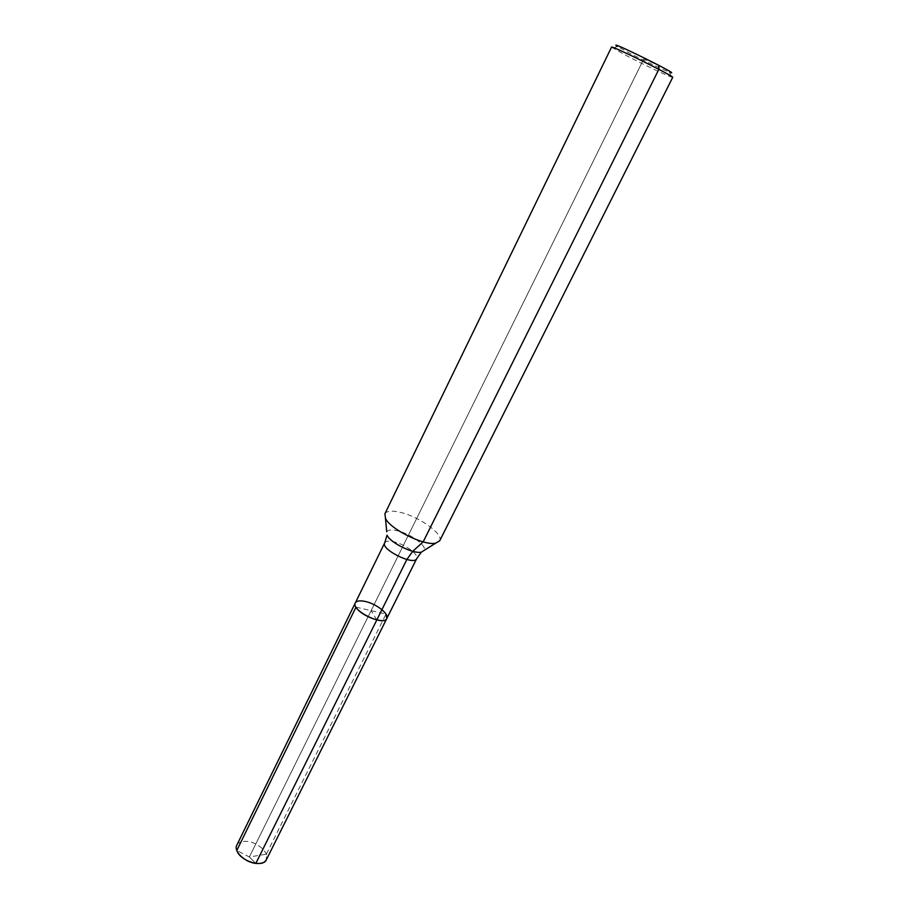 <?xml version="1.0" encoding="UTF-8"?>
<svg xmlns="http://www.w3.org/2000/svg" width="909" height="909" viewBox="0 0 909 909"><rect width="100%" height="100%" fill="white"/><g stroke="black" fill="none" stroke-linecap="round" stroke-linejoin="round"><path stroke-width="0.68" stroke-dasharray="4.54 3.41" d="M384.916 513.733C386.904 510.619 392.608 510.313 402.017 512.79C420.765 517.653 443.683 534.515 439.695 540.81M611.541 47.12L626.051 55.46C641.754 63.664 665.195 74.868 671.035 76.947L672.728 77.356M355.305 602.94C356.623 600.781 360.021 600.315 365.509 601.519C376.531 603.883 389.507 614.154 386.814 618.506M612.905 48.211L617.381 46.382L629.187 52.938C643.345 60.369 664.524 70.47 669.774 72.277L671.035 76.947M236.829 845.131C238.556 842.098 242.124 840.87 247.543 841.45C258.44 842.552 269.928 853.608 266.371 859.732L266.337 854.165L249.339 856.994L236.794 850.46M356.01 607.121L386.007 614.109L266.337 854.165M643.731 59.017L249.339 856.994L255.838 863.402L249.339 856.994L643.731 59.017L658.798 65.334M376.815 619.949L371.099 610.643M386.734 531.754C388.211 529.663 392.097 529.424 398.426 531.038C411.209 534.242 426.81 545.786 424.276 550.309M384.7 542.855C385.905 540.946 389.245 540.673 394.745 542.037C405.789 544.752 419.14 554.797 416.686 558.66"/><path stroke-width="1.36" d="M439.695 540.81L435.661 543.173C424.162 546.002 390.222 529.231 385.484 518.38L384.916 513.733L611.541 47.12C610.428 44.814 675.228 76.845 672.728 77.356L439.695 540.81M386.007 614.109L386.814 618.506C383.791 626.665 350.658 610.28 355.305 602.94C356.623 600.781 360.021 600.315 365.509 601.519C376.531 603.883 389.507 614.154 386.814 618.506C383.791 626.665 350.658 610.28 355.305 602.94L236.829 845.131C233.272 851.176 244.839 862.391 255.838 863.402L406.846 559.512L412.743 551.308L423.162 541.866L658.855 69.345L658.798 65.334M669.774 72.277C685.102 77.685 603.769 37.485 617.381 46.382M424.276 550.309L421.356 552.138C413.334 554.149 390.325 542.787 387.052 535.185L384.7 542.855C380.439 549.377 414.095 566 416.686 558.66L266.371 859.732C264.689 862.698 261.178 863.925 255.838 863.402L376.815 619.949M386.814 618.506C384.712 624.767 360.646 615.927 356.01 607.121L236.794 850.46C239.976 861.073 263.076 868.254 266.371 859.732L386.814 618.506M385.484 518.38L386.734 531.754M416.686 558.66L421.356 552.138L435.661 543.173M384.7 542.855L355.305 602.94"/></g></svg>
